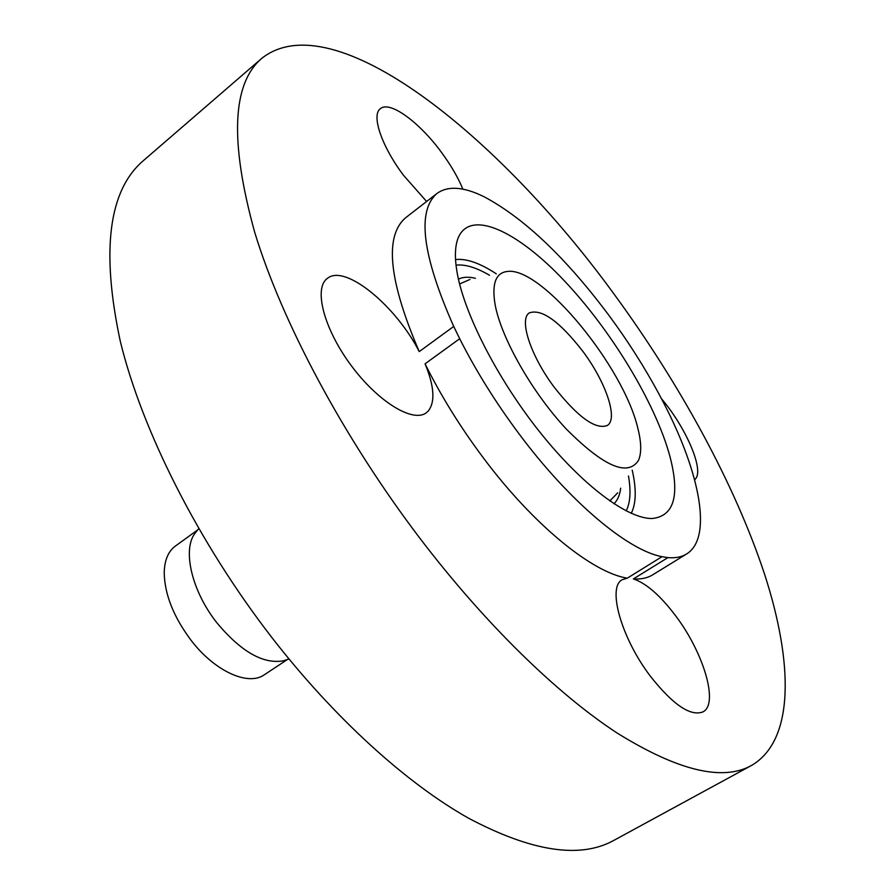 <?xml version="1.0" encoding="UTF-8"?>
<svg xmlns="http://www.w3.org/2000/svg" width="895" height="895" viewBox="0 0 895 895"><rect width="100%" height="100%" fill="white"/><g stroke="black" fill="none" stroke-linecap="round" stroke-linejoin="round"><path stroke-width="1.34" d="M694.677 479.988L696.523 477.449C702.597 465.59 684.261 425.27 661.181 398.398M658.575 393.252L663.967 403.5C700.103 473.22 712.767 538.029 686.577 553.983C681.61 557.048 675.389 558.256 667.916 557.607L661.987 556.69C627.887 550.358 569.69 501.927 518.887 433.639C495.685 402.493 475.95 370.854 459.694 338.724L453.709 326.44C422.25 255.388 416.667 211.052 436.984 193.454C446.639 186.451 460.108 186.54 477.427 193.712L483.949 196.665C524.38 218.235 566.255 258.084 609.551 316.215C627.999 341.264 644.333 366.95 658.575 393.252M419.554 537.805C484.821 623.569 556.992 693.715 616.991 732.949C677.839 770.74 722.679 781.57 751.509 765.46C794.626 740.366 793.395 663.173 764.598 574.288C734.94 484.475 679.909 383.966 614.104 294.164C499.097 135.816 333.499 2.014 261.899 58.231C232.04 83.571 229.635 141.567 254.683 232.208C281.824 321.663 343.344 437.42 419.554 537.805M261.899 58.231L143.301 160.708C108.642 190.355 100.956 250.443 120.221 340.973C141.802 430.014 198.052 542.057 271.61 637.195C334.64 718.461 406.677 783.405 468.689 818.276C531.809 851.66 580.184 859.032 613.836 840.394L751.509 765.46M196.531 531.373L195.043 533.252C182.2 549.608 191.731 591.058 216.803 622.696C240.945 651.638 263.13 664.347 283.357 660.823L285.639 660.085M197.717 529.896L175.342 546.107C168.204 551.398 164.49 560.292 164.21 572.778C164.646 594.437 173.608 616.968 191.127 640.384C214.889 671.463 248.295 686.364 264.394 674.729L287.44 659.503M554.475 387.546C578.013 417.271 595.622 429.924 607.302 425.494C618.49 418.871 605.691 381.662 582.645 351.064C559.431 321.294 541.665 308.562 529.348 312.881C518.653 319.09 530.634 356.042 554.475 387.546M436.984 193.454L405.569 217.798C384.223 236.202 388.777 280.806 419.229 351.601C396.105 306.079 345.694 264.271 327.816 278.054L327.234 278.49C313.485 288.391 323.912 328.778 350.907 365.126C377.724 401.609 412.852 423.033 426.233 412.83L428.09 411.219C435.373 402.202 434.366 386.405 425.058 363.829C440.911 395.78 460.343 427.139 483.367 457.904C533.756 525.365 592.322 572.643 627.294 578.17L661.987 556.69M627.294 578.17L622.271 579.703C607 586.93 621.264 638.325 650.71 676.631C673.129 704.902 690.56 716.649 702.967 711.894C719.132 703.906 703.358 651.985 675.199 615.223C659.995 595.242 646.056 583.148 633.38 578.931C641.066 579.401 647.51 578.036 652.724 574.814L686.577 553.983M633.38 578.931L667.916 557.607M419.229 351.601L453.709 326.44M425.058 363.829L459.694 338.724M462.883 189.181C458.039 177.456 450.935 165.228 441.559 152.486C419.531 122.246 389.661 100.285 380.341 108.72C371.123 115.131 381.617 146.254 403.555 175.364L426.624 201.487M456.942 271.61C463.755 312.892 497.318 378.775 539.842 432.095C582.376 485.47 627.753 519.122 652.31 518.507C674.271 516.023 680.11 495.192 669.829 456.025C655.319 402.895 611.196 330.266 564.051 280.482C517.042 230.709 470.076 208.759 458.128 238.014C454.973 246.047 454.582 257.245 456.942 271.61M637.844 428.325C623.658 366.782 541.553 266.598 507.476 271.442C495.729 272.706 491.623 283.782 495.125 304.68C501.2 337.997 532.201 392.581 566.278 429.007C603.51 466.351 627.552 476.867 638.392 460.556C641.648 453.273 641.469 442.533 637.844 428.325M628.48 475.995C631.098 491.053 630.326 502.699 626.176 510.922M632.217 470.166C636.524 489.106 636.188 503.493 631.243 513.338M456.025 265.144C465.187 264.159 476.364 267.538 489.531 275.28M455.544 259.55C466.496 258.387 480.089 263.141 496.3 273.836M475.402 278.3C468.678 276.656 463.017 276.924 458.419 279.117M613.948 503.762C617.606 500.238 619.855 495.036 620.682 488.155M459.582 283.972L469.953 279.464M617.673 492.843L609.808 500.965M195.043 533.252L198.735 528.621M283.357 660.823L288.995 658.988"/></g></svg>
